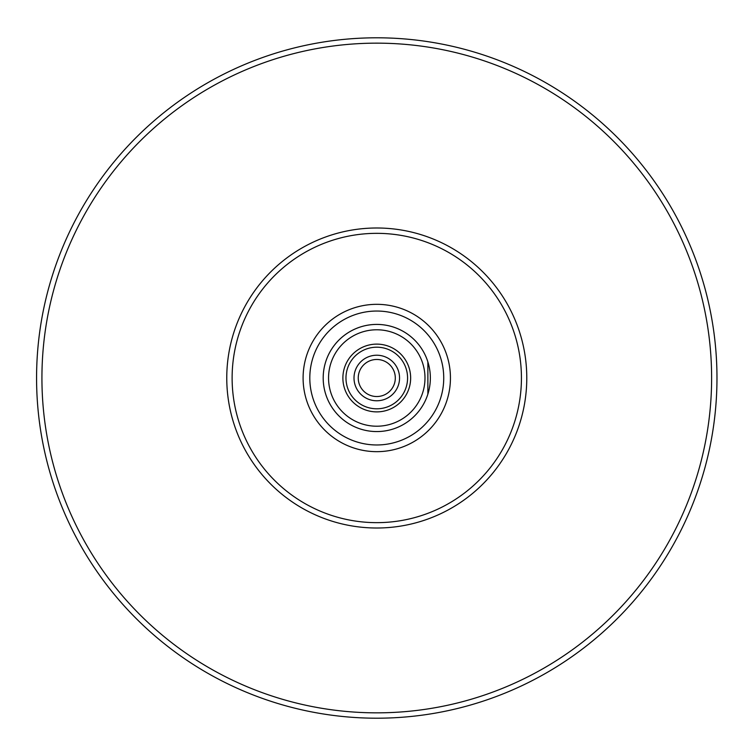 <?xml version="1.0" encoding="UTF-8"?>
<svg xmlns="http://www.w3.org/2000/svg" width="756" height="756" viewBox="0 0 756 756"><rect width="100%" height="100%" fill="white"/><g stroke="black" fill="none" stroke-linecap="round" stroke-linejoin="round"><path stroke-width="1.13" d="M376.771 451.663A73.663 73.663 0 0 0 440.568 341.164A73.663 73.663 0 0 0 312.975 341.164A73.663 73.663 0 0 0 376.771 451.663M345.964 378A30.807 30.807 0 0 1 392.175 351.323A30.807 30.807 0 0 1 392.175 404.677A30.807 30.807 0 0 1 345.964 378M342.884 378A33.888 33.888 0 0 1 393.715 348.658A33.888 33.888 0 0 1 393.715 407.342A33.888 33.888 0 0 1 342.884 378M354.006 378A22.765 22.765 0 0 1 388.159 358.278A22.765 22.765 0 0 1 388.159 397.722A22.765 22.765 0 0 1 354.006 378A22.765 22.765 0 0 1 388.159 358.278A22.765 22.765 0 0 1 388.159 397.722A22.765 22.765 0 0 1 354.006 378M395.303 378A18.531 18.531 0 0 0 376.771 359.469A18.531 18.531 0 0 0 358.24 378A18.531 18.531 0 0 0 376.771 396.531A18.531 18.531 0 0 0 395.303 378M427.877 361.926L427.877 394.074L427.877 361.926A53.572 53.572 0 0 0 323.474 383.434A53.572 53.572 0 0 0 376.771 431.572A53.572 53.572 0 0 0 423.171 351.209A53.572 53.572 0 0 0 330.372 351.209A53.572 53.572 0 0 0 376.771 431.572A53.572 53.572 0 0 0 427.877 394.074M376.771 528.009A150.009 150.009 0 0 0 506.681 302.995A150.009 150.009 0 0 0 246.862 302.995A150.009 150.009 0 0 0 376.771 528.009A150.009 150.009 0 0 0 506.681 302.995A150.009 150.009 0 0 0 246.862 302.995A150.009 150.009 0 0 0 376.771 528.009M376.771 522.651A144.651 144.651 0 0 1 251.502 305.67A144.651 144.651 0 0 1 502.05 305.67A144.651 144.651 0 0 1 376.771 522.651M376.771 426.214A48.214 48.214 0 0 1 335.012 353.893A48.214 48.214 0 0 1 418.531 353.893A48.214 48.214 0 0 1 376.771 426.214M428.255 392.846A53.572 53.572 0 0 0 428.255 363.154M376.771 718.2A340.2 340.2 0 0 0 671.394 207.9A340.2 340.2 0 0 0 82.149 207.9A340.2 340.2 0 0 0 376.771 718.2M376.771 712.842A334.842 334.842 0 0 0 666.754 210.574A334.842 334.842 0 0 0 86.789 210.574A334.842 334.842 0 0 0 376.771 712.842M376.771 444.972A66.972 66.972 0 0 0 434.766 344.519A66.972 66.972 0 0 0 318.777 344.519A66.972 66.972 0 0 0 376.771 444.972"/></g></svg>
